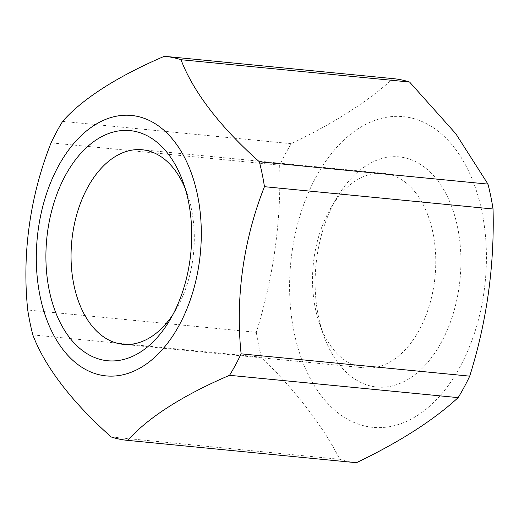 <?xml version="1.0" encoding="UTF-8"?>
<svg xmlns="http://www.w3.org/2000/svg" width="519" height="519" viewBox="0 0 519 519"><rect width="100%" height="100%" fill="white"/><g stroke="black" fill="none" stroke-linecap="round" stroke-linejoin="round"><path stroke-width="0.39" stroke-dasharray="2.6 1.95" d="M393.441 78.661A192.912 120.752 -84.4 0 0 392.935 78.609C368.542 101.101 334.638 122.795 291.23 143.692A192.912 120.752 -84.4 0 0 279.663 165.165L51.07 142.848M279.663 165.165C281.253 221.503 273.474 277.217 256.328 332.316L27.734 309.999M111.196 436.966L339.789 459.289C323.019 426.209 296.894 392.182 261.42 357.215L32.827 334.898M256.328 332.316A192.912 120.752 -84.4 0 0 261.42 357.215M392.935 78.609L164.341 56.292M291.23 143.692L62.637 121.368M454.696 148.129A156.083 97.695 -84.4 0 0 291.996 252.234A156.083 97.695 -84.4 0 0 417.367 415.518A156.083 97.695 -84.4 0 0 454.696 148.129M339.789 459.289A192.912 120.752 -84.4 0 0 355.943 462.663M437.413 180.236A115.614 72.368 -84.4 0 0 336.915 197.681A115.614 72.368 -84.4 0 0 323.506 334.956A115.614 72.368 -84.4 0 0 432.45 356.384A115.614 72.368 -84.4 0 0 437.413 180.236M172.931 314.546A97.734 61.177 -84.4 0 0 175.883 309.824A97.734 61.177 -84.4 0 0 187.216 193.775A97.734 61.177 -84.4 0 0 185.231 188.579M415.894 193.068A97.734 61.177 -84.4 0 0 383.645 173.333A97.734 61.177 -84.4 0 0 330.94 207.814A97.734 61.177 -84.4 0 0 319.607 323.856A97.734 61.177 -84.4 0 0 364.643 367.88A97.734 61.177 -84.4 0 0 429.648 304.562A97.734 61.177 -84.4 0 0 415.894 193.068M187.216 193.775L183.317 182.682M175.883 309.824L169.914 319.957M123.185 344.305L364.643 367.88M142.18 149.757L383.645 173.333M319.607 323.856L323.506 334.956M330.94 207.814L336.915 197.681"/><path stroke-width="0.78" d="M127.849 440.391A281.149 96.858 -11.6 0 1 229.554 375.308A192.912 120.752 -84.4 0 0 241.121 353.835A281.149 218.778 -78.4 0 1 264.456 186.684A192.912 120.752 -84.4 0 0 259.364 161.785A281.149 121.92 -151.7 0 1 180.995 59.711A192.912 120.752 -84.4 0 0 164.847 56.337A192.912 120.752 -84.4 0 0 164.341 56.292A281.149 96.858 168.4 0 0 62.637 121.368A192.912 120.752 -84.4 0 0 51.07 142.848A281.149 218.778 101.6 0 0 27.734 309.999A192.912 120.752 -84.4 0 0 32.827 334.898A281.149 121.92 28.3 0 0 111.196 436.966A192.912 120.752 -84.4 0 0 127.35 440.339A192.912 120.752 -84.4 0 0 127.849 440.391L356.443 462.708C399.494 442.039 433.397 420.351 458.147 397.632L229.554 375.308M458.147 397.632A192.912 120.752 -84.4 0 0 469.714 376.152L241.121 353.835M469.714 376.152C486.777 321.644 494.555 265.923 493.05 209.001L264.456 186.684M493.05 209.001A192.912 120.752 -84.4 0 0 487.957 184.102L259.364 161.785M487.957 184.102L455.831 133.759L409.588 82.034L180.995 59.711M409.588 82.034A192.912 120.752 -84.4 0 0 393.441 78.661L164.847 56.337M127.35 440.339L355.943 462.663A192.912 120.752 -84.4 0 0 356.443 462.708M174.702 141.862A130.853 81.905 -84.4 0 0 54.352 174.118A130.853 81.905 -84.4 0 0 65.809 353.076A130.853 81.905 -84.4 0 0 180.774 322.254A130.853 81.905 -84.4 0 0 174.702 141.862M168.195 153.948A115.614 72.368 -84.4 0 0 66.01 174.339A115.614 72.368 -84.4 0 0 67.671 335.047A115.614 72.368 -84.4 0 0 169.914 319.957A115.614 72.368 -84.4 0 0 183.317 182.682A115.614 72.368 -84.4 0 0 168.195 153.948M185.231 188.579A97.734 61.177 -84.4 0 0 174.436 169.486A97.734 61.177 -84.4 0 0 142.18 149.757A97.734 61.177 -84.4 0 0 71.791 241.082A97.734 61.177 -84.4 0 0 123.185 344.305A97.734 61.177 -84.4 0 0 172.931 314.546"/></g></svg>
